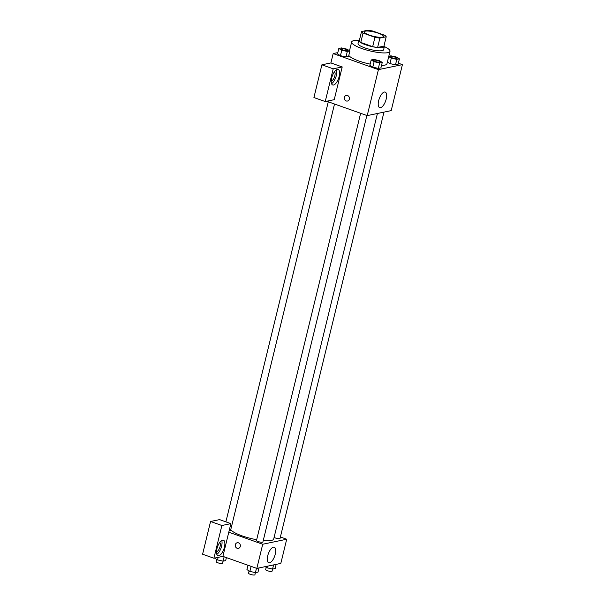 <?xml version="1.0" encoding="UTF-8"?>
<svg xmlns="http://www.w3.org/2000/svg" width="605" height="605" viewBox="0 0 605 605"><rect width="100%" height="100%" fill="white"/><g stroke="black" fill="none" stroke-linecap="round" stroke-linejoin="round"><path stroke-width="0.91" d="M369.375 35.105A9.869 2.178 -166.3 0 1 364.278 31.831A9.869 2.178 -166.3 0 1 374.389 32.05A9.869 2.178 -166.3 0 1 383.457 36.504A9.869 2.178 -166.3 0 1 369.375 35.105M379.902 38.085L386.217 36.769A12.735 2.813 -166.3 0 0 384.697 35.264L372.793 31.044A12.735 2.813 -166.3 0 0 367.832 30.25L361.525 31.566A12.735 2.813 -166.3 0 0 363.045 33.071L374.949 37.298A12.735 2.813 -166.3 0 0 379.902 38.085L377.626 47.44L383.933 46.124L386.217 36.769M363.045 33.071L360.769 42.426A12.735 2.813 -166.3 0 1 359.241 40.921L361.525 31.566M360.769 42.426L372.672 46.645L374.949 37.298M377.626 47.44A12.735 2.813 -166.3 0 1 372.672 46.645M359.536 39.726A13.159 2.904 13.7 0 0 358.803 40.406A13.159 2.904 13.7 0 0 370.903 46.343A13.159 2.904 13.7 0 0 384.372 46.638A13.159 2.904 13.7 0 0 384.039 45.7M384.372 46.638L383.615 49.754A13.159 2.904 -166.3 0 1 364.83 47.886A13.159 2.904 -166.3 0 1 358.047 43.522L358.803 40.406M384.379 46.6A19.738 4.356 -166.3 0 1 390.006 51.312A19.738 4.356 -166.3 0 1 361.835 48.513A19.738 4.356 -166.3 0 1 351.656 41.964A19.738 4.356 -166.3 0 1 358.818 40.369M370.169 64.1A19.738 4.356 -166.3 0 1 358.795 60.984A19.738 4.356 -166.3 0 1 348.82 55.41M390.006 51.312L386.966 63.782A19.738 4.356 -166.3 0 1 381.528 65.408M349.66 50.147L348.873 50.306M337.817 52.612L333.173 53.58L378.42 69.635L402.408 64.637L398.347 63.192M338.83 48.468L337.499 53.921L340.441 55.698L345.984 56.931L348.578 56.386L349.909 50.933L346.967 49.156L341.424 47.924L338.83 48.468L341.772 50.238L347.315 51.478L349.909 50.933M388.72 56.605L391.276 58.148L389.945 63.601L387.389 62.058L389.945 63.601L395.488 64.833L398.082 64.296L399.413 58.836L396.472 57.059L390.928 55.826L388.796 56.273M371.183 59.94L369.852 65.401L372.793 67.178L378.337 68.41L380.931 67.866L382.262 62.413L379.32 60.636L373.777 59.403L371.183 59.94L374.124 61.718L379.66 62.95L382.262 62.413M326.708 101.247L367.212 115.615L391.201 110.617L402.408 64.637M384.341 92.051A8.251 3.38 -70.5 0 1 385.196 92.089A8.251 3.38 -70.5 0 1 385.619 100.997A8.251 3.38 -70.5 0 1 379.675 107.645A8.251 3.38 -70.5 0 1 378.934 99.689A8.251 3.38 -70.5 0 1 384.341 92.051M367.212 115.615L378.42 69.635M346.279 95.416A2.881 2.549 -101.8 0 0 344.396 97.36A2.881 2.549 78.2 0 1 349.365 97.715A2.881 2.549 78.2 0 1 347.452 101.05A2.881 2.549 78.2 0 1 344.396 97.36A2.881 2.549 -101.8 0 0 347.459 101.05M342.203 66.943L333.211 68.819L325.233 101.549L334.225 99.674L342.203 66.943L330.897 62.935L333.173 53.58M337.325 69.439A8.22 3.373 -70.5 0 1 338.18 69.484A8.22 3.373 -70.5 0 1 338.603 78.363A8.22 3.373 -70.5 0 1 332.674 84.987A8.22 3.373 -70.5 0 1 331.941 77.062A8.22 3.373 -70.5 0 1 337.325 69.439M331.555 83.671A8.22 3.373 109.5 0 0 335.775 77.357A8.22 3.373 109.5 0 0 336.478 69.794M334.505 71.723A4.931 2.019 -70.5 0 1 334.852 75.761A4.931 2.019 -70.5 0 1 331.238 80.934M325.233 101.549L313.919 97.541L321.898 64.803L333.211 68.819M330.897 62.935L321.898 64.803M256.679 539.705A22.241 4.908 -166.3 0 1 241.962 535.826A22.241 4.908 -166.3 0 1 230.762 529.625M377.422 113.483L273.702 538.979A22.241 4.908 -166.3 0 1 263.236 540.613M360.633 113.279L256.497 540.462A3.29 0.726 13.7 0 0 259.522 541.944A3.29 0.726 13.7 0 0 262.888 542.019L366.864 115.495M334.512 104.015L230.543 530.54A3.29 0.726 -166.3 0 1 229.129 530.797M383.971 112.122L280.039 538.442A3.29 0.726 -166.3 0 1 275.343 537.974A3.29 0.726 -166.3 0 1 274.08 537.406M228.788 532.196L230.876 523.627L221.884 525.503L213.905 558.233L222.897 556.358L228.788 532.196L262.721 544.243L286.709 539.236L280.395 536.998M221.884 525.503L210.57 521.487L202.592 554.218L213.905 558.233M210.57 521.487L219.57 519.612L230.876 523.627M219.759 542.435A4.931 2.019 -70.5 0 1 219.759 547.616A4.931 2.019 -70.5 0 1 216.492 551.639M216.802 554.384A8.22 3.373 109.5 0 0 221.029 548.069A8.22 3.373 109.5 0 0 221.732 540.499M222.579 540.152A8.22 3.373 -70.5 0 1 223.434 540.189A8.22 3.373 -70.5 0 1 223.858 549.068A8.22 3.373 -70.5 0 1 217.929 555.692A8.22 3.373 -70.5 0 1 217.195 547.767A8.22 3.373 -70.5 0 1 222.579 540.152M222.897 556.358L256.83 568.398L280.818 563.399L286.709 539.236M275.245 554.203A8.251 3.38 -70.5 0 1 268.726 562.763A8.251 3.38 -70.5 0 1 268.302 553.855A8.251 3.38 -70.5 0 1 274.246 547.215A8.251 3.38 -70.5 0 1 275.245 554.203M256.83 568.398L262.721 544.243M237.236 542.745A2.881 2.549 -101.8 0 0 235.345 544.689A2.881 2.549 78.2 0 1 240.314 545.044A2.881 2.549 78.2 0 1 238.408 548.38A2.881 2.549 78.2 0 1 235.345 544.689A2.881 2.549 -101.8 0 0 238.408 548.38M247.997 565.267L246.931 569.623L249.88 571.392L255.416 572.633L258.017 572.088L259.023 567.944M249.88 571.392L251.105 566.363M249.071 570.908L248.519 573.192A3.29 0.726 -166.3 0 0 250.213 574.281A3.29 0.726 -166.3 0 0 254.909 574.75L256.482 568.277M265.126 566.673L267.032 567.823L272.568 569.055L275.169 568.511L276.175 564.367M267.032 567.823L267.425 566.189M272.568 569.055L273.581 564.911M272.583 569.055L272.061 571.173A3.29 0.726 -166.3 0 1 267.365 570.712A3.29 0.726 -166.3 0 1 265.671 569.615L266.223 567.339M214.593 558.09L217.528 559.92L223.071 561.153L225.665 560.608L226.399 557.598M217.528 559.92L218.155 557.349M223.071 561.153L224.13 556.797M223.079 561.145L222.557 563.27A3.29 0.726 -166.3 0 1 217.868 562.801A3.29 0.726 -166.3 0 1 216.166 561.712L216.726 559.428M379.917 61.944A3.29 0.726 -166.3 0 1 379.917 61.96A3.29 0.726 -166.3 0 1 375.221 61.491A3.29 0.726 -166.3 0 1 373.527 60.402A3.29 0.726 -166.3 0 1 373.527 60.387A3.29 0.726 -166.3 0 1 376.9 60.447A3.29 0.726 -166.3 0 1 379.925 61.929A3.29 0.726 -166.3 0 1 375.229 61.468A3.29 0.726 -166.3 0 1 373.527 60.371L373.527 60.371M369.852 65.401L372.793 67.178L374.124 61.718M372.793 67.178L378.337 68.41L379.66 62.95M378.337 68.41L380.931 67.866M391.276 58.148L396.812 59.381L399.413 58.836M397.077 58.36L397.069 58.383A3.29 0.726 -166.3 0 1 397.069 58.383A3.29 0.726 -166.3 0 1 392.373 57.914A3.29 0.726 -166.3 0 1 390.679 56.825A3.29 0.726 -166.3 0 1 390.679 56.809A3.29 0.726 -166.3 0 1 394.052 56.87A3.29 0.726 -166.3 0 1 397.077 58.36A3.29 0.726 -166.3 0 1 392.38 57.891A3.29 0.726 -166.3 0 1 390.679 56.802L390.679 56.825M389.945 63.601L395.488 64.833L396.812 59.381M395.488 64.833L398.082 64.296M347.572 50.457L347.565 50.48A3.29 0.726 -166.3 0 1 347.565 50.48A3.29 0.726 -166.3 0 1 342.869 50.011A3.29 0.726 -166.3 0 1 341.175 48.922A3.29 0.726 -166.3 0 1 341.175 48.907A3.29 0.726 -166.3 0 1 344.548 48.967A3.29 0.726 -166.3 0 1 347.572 50.457A3.29 0.726 -166.3 0 1 342.876 49.988A3.29 0.726 -166.3 0 1 341.182 48.899L341.175 48.922M337.499 53.921L340.441 55.698L341.772 50.238M340.441 55.698L345.984 56.931L347.315 51.478M345.984 56.931L348.578 56.386M349.524 50.699L351.656 41.964M225.884 521.858L328.281 101.799"/></g></svg>
